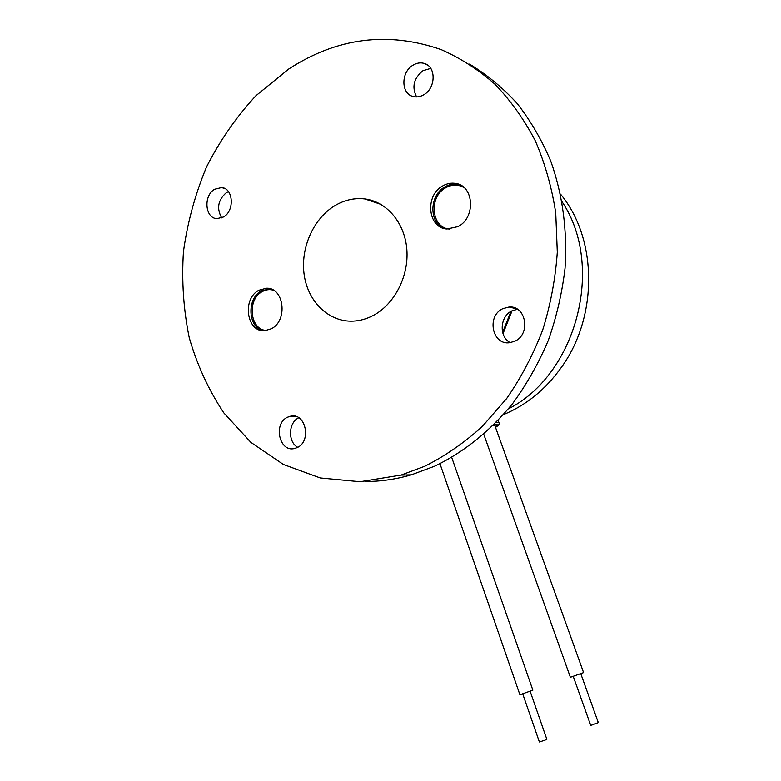 <?xml version="1.0" encoding="UTF-8"?>
<svg xmlns="http://www.w3.org/2000/svg" width="781" height="781" viewBox="0 0 781 781"><rect width="100%" height="100%" fill="white"/><g stroke="black" fill="none" stroke-linecap="round" stroke-linejoin="round"><path stroke-width="1.17" d="M530.104 691.214L546.837 739.285L544.542 740.31L539.368 741.93L522.704 693.84M439.957 463.709L519.902 694.748L532.857 690.16L451.711 457.422M580.771 673.7L598.305 722.591L592.027 724.983L590.68 725.276L573.225 676.375M483.761 434.285L570.364 677.283L583.573 672.607M512.063 307.734L512.219 307.226L512.063 307.734M508.392 408.863C576.28 374.763 605.304 266.223 562.047 201.752M502.993 333.692L512.053 310.809M512.941 307.948L513.097 307.411M502.622 332.442L510.911 311.434M365.02 481.496C380.386 481.545 395.811 479.329 411.314 474.848L434.871 466.111C463.973 452.053 489.892 431.219 512.629 403.592C526.697 384.281 538.568 363.243 548.262 340.477C556.531 316.998 562.125 292.865 565.053 268.059C567.397 230.336 562.642 194.723 550.79 161.218C541.78 139.955 530.582 120.733 517.198 103.551C502.769 87.755 486.866 74.605 469.508 64.101M424.835 466.228C445.092 456.026 464.217 442.807 482.209 426.553L506.654 398.535C521.171 377.506 533.179 354.652 542.688 329.972C550.576 304.58 555.447 278.641 557.292 252.165L555.73 213.037C551.816 187.508 545.021 163.463 535.336 140.902C524.168 119.542 510.754 100.7 495.115 84.377C478.45 69.704 460.448 58.106 441.119 49.603C387.884 31.162 337.06 37.664 288.638 69.089L255.895 95.76C236.34 116.896 219.9 140.609 206.565 166.89C195.191 194.186 187.489 222.458 183.447 251.716C181.573 281.072 183.515 309.784 189.285 337.87C197.212 365.127 208.712 390.129 223.805 412.876L250.838 442.329L283.357 464.461L320.239 477.952L360.051 481.731L401.034 475.092L424.835 466.228M510.227 342.654C498.698 336.855 499.84 316.295 511.965 310.848L517.442 309.276M514.806 341.229L509.661 342.722C492.157 345.436 486.319 315.993 502.798 308.671L509.095 307.011C526.111 305.361 531.021 334.307 514.806 341.229M297.737 447.308C287.623 442.036 288.326 422.404 298.772 417.776M297.229 447.572L294.544 448.509C279.344 452.589 272.94 423.663 287.525 417.23L290.805 416.136C305.791 412.622 311.756 441.402 297.229 447.572M416.615 96.942C411.587 87.052 413.705 78.295 422.97 70.68L430.751 68.406M423.868 94.716C420.198 96.883 416.537 97.459 412.905 96.444C400.858 93.544 400.926 72.047 412.983 65.204C416.917 62.831 420.822 62.295 424.688 63.573C436.315 66.971 435.769 88.175 423.868 94.716M221.706 217.889C216.435 208.429 217.967 200.034 226.324 192.692L228.462 191.638M223.493 216.991L216.991 218.66C204.993 218.397 203.197 195.631 214.619 189.256L221.599 187.557C233.382 188.182 234.866 210.841 223.493 216.991M258.882 290.278C241.778 298.859 246.689 332.716 264.866 330.685L271.29 328.791C288.296 320.649 284.059 287.037 266.292 288.238L258.882 290.278M270.304 288.824L261.537 290.796C246.484 298.352 247.811 327.727 263.402 330.695M442.983 185.78C424.591 195.094 427.597 228.189 447.015 229.009L457.93 226.636C475.98 217.899 474.096 185.487 455.508 183.408C451.223 182.725 447.044 183.515 442.983 185.78M460.126 184.912L457.744 184.316C453.468 183.633 449.309 184.414 445.248 186.679C429.257 194.85 428.632 222.917 444.35 228.55M335.371 205.374C313.376 218.231 300.148 248.348 304.248 275.263C308.212 302.218 329.182 322.377 353.334 321.128C360.119 320.766 366.719 318.902 373.152 315.524C394.376 304.414 408.902 276.415 406.862 249.705C404.919 222.966 386.839 201.625 364.844 198.94C354.652 197.759 344.831 199.907 335.371 205.374M273.477 290.229C269.718 289.107 266.009 289.566 262.348 291.577C246.503 299.494 250.047 330.744 266.848 330.431M464.305 187.791C458.506 184.267 452.404 184.199 446.01 187.586C428.574 196.402 431.024 227.691 449.348 229.077M371.053 200.209L370.555 200.873M372.449 200.629L371.912 201.332M503.462 414.623C526.15 405.232 545.353 389.612 561.07 367.763C598.178 317.008 597.67 238.771 560.524 194.137M493.651 425.04C498.444 424.259 499.059 425.01 495.496 427.314M493.338 425.352C497.165 424.727 497.848 425.294 495.398 427.061M496.384 422.267L499.01 422.853M583.583 672.617L494.705 425.128M380.913 204.378L364.844 198.94M457.744 184.316L455.508 183.408M268.937 288.755L266.292 288.238M221.599 187.557L224.694 188.475M424.688 63.573L428.095 65.477M290.805 416.136L295.628 416.38M509.095 307.011L516.797 308.885M411.314 474.848L401.034 475.092M495.505 427.353C498.62 425.538 499.762 423.976 498.952 422.658L498.2 420.383M493.289 425.391L495.017 425.098"/></g></svg>
